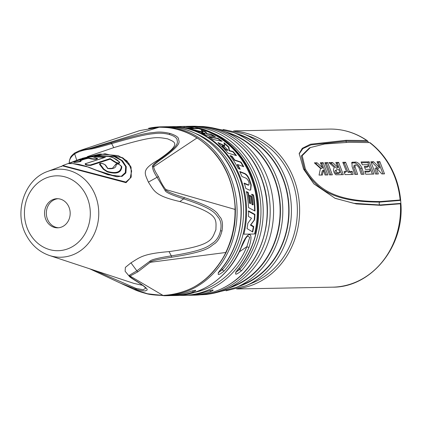 <?xml version="1.0" encoding="UTF-8"?>
<svg xmlns="http://www.w3.org/2000/svg" width="422" height="422" viewBox="0 0 422 422"><rect width="100%" height="100%" fill="white"/><g stroke="black" fill="none" stroke-linecap="round" stroke-linejoin="round"><path stroke-width="0.63" d="M400.42 203.779A79.062 69.546 88.9 0 1 332.478 287.171C371.239 287.593 404.429 246.596 400.9 203.404L380 204.971L380.686 205.329L400.42 203.779L400.863 203.256L400.657 200.186C399.544 188.56 396.332 177.72 391.015 167.655C385.655 157.638 378.682 149.325 370.094 142.72M380.454 201.547L379.768 202.096L400.631 200.376L400.14 199.991L380.454 201.547C333.459 201.531 317.18 188.254 305.38 169.069L302.184 155.671L310.323 147.573L324.576 144.002L348.957 142.304L369.619 142.594L370.163 143.079M368.696 142.552L367.393 140.753L366.797 140.542L346.114 140.31L310.397 144.24L302.273 148.333L299.203 153.529L303.555 169.101L313.878 183.865L335.142 198.34L356.289 203.937L380.686 205.329M327.672 162.591L324.861 162.644L329.556 174.898L332.362 174.845L327.672 162.591L326.412 163.451L330.864 174.877M323.178 162.676L320.372 162.728L322.603 167.771L317.07 162.786L314.364 162.839L320.488 168.394L319.053 175.098L322.382 175.035L323.479 170.092L325.061 174.982L327.873 174.93L323.178 162.676L321.917 163.536L326.37 174.961M379.589 167.581L377.015 161.663L379.826 161.61L384.516 173.869L381.804 173.917L376.271 167.734L378.36 173.985L375.548 174.038L370.859 161.779L373.57 161.726L379.589 167.581L378.334 168.436L372.315 162.586L371.254 162.607M370.11 171.058L364.777 171.158L365.726 174.223L373.866 174.07L369.171 161.811L361.037 161.964L362.34 164.78L367.667 164.68L368.374 166.363L364.307 166.442L365.436 169.38L369.503 169.306L370.11 171.058L368.854 171.912L365.051 171.986M355.282 164.918L354.992 166.716L357.629 174.37L354.823 174.423L352.096 166.558L351.974 162.338L355.815 162.059C358.162 162.475 360.209 164.459 361.955 168.003L364.044 174.254L361.237 174.307L358.853 167.297L356.432 164.897L354.976 165.007L353.72 165.862M346.531 171.501L342.791 162.306L345.597 162.254L349.342 171.448L352.185 171.395L353.135 174.455L345.001 174.608L344.051 171.548L346.531 171.501L345.28 172.355L344.32 172.376M338.043 167.487L335.812 162.438L338.623 162.386L343.313 174.639L336.534 174.771C335.448 175.52 331.882 170.187 334.44 167.55L328.912 162.565L332.52 162.496L338.043 167.487L336.793 168.341L331.259 163.356L329.867 163.383M336.83 169.67L338.861 169.633L339.884 172.645L337.173 172.693C336.007 171.232 335.891 170.224 336.83 169.67L335.1 170.71M226.092 290.805L245.678 285.847A80.829 71.096 -91.1 0 0 245.678 285.847L253.564 282.471A77.395 68.084 -91.1 0 0 287.509 170.235A77.395 68.084 -91.1 0 0 250.832 136.739L242.824 133.658L223.064 129.438M217.24 292.356L236.241 287.398L244.127 284.022A78.851 69.361 88.9 0 0 278.71 169.67A78.851 69.361 -91.1 0 0 241.342 135.541L233.334 132.461L214.16 128.225M223.011 130.947A84.094 73.977 -91.1 0 1 262.869 167.349A84.094 73.977 88.9 0 1 225.986 289.297L234.69 285.567A80.312 70.643 88.9 0 0 269.911 169.111A80.312 70.643 -91.1 0 0 231.852 134.349L223.011 130.947A84.094 73.977 -91.1 0 0 206.701 126.927L202.908 126.489L189.684 126.294M225.986 289.297A84.094 73.977 88.9 0 1 209.834 293.934L206.063 294.509A84.606 74.425 -91.1 0 0 259.419 167.159A84.606 74.425 -91.1 0 0 202.908 126.489M191.287 126.262C221.977 125.207 251.828 148.127 262.421 180.78C275.603 217.62 261.862 263.291 231.572 283.109C220.157 290.832 207.788 294.851 194.463 295.173A84.469 74.304 88.9 0 0 231.393 283.162A84.469 74.304 88.9 0 0 264.225 187.51A84.469 74.304 88.9 0 0 191.287 126.262L184.957 126.426A84.469 74.304 88.9 0 1 187.331 126.336A84.469 74.304 88.9 0 1 257.214 177.889A84.469 74.304 88.9 0 1 241.627 270.618C235.734 275.302 234.152 275.334 236.879 270.708A84.469 74.304 -91.1 0 0 252.467 177.978A84.469 74.304 -91.1 0 0 182.584 126.426L176.254 126.663A84.469 74.304 88.9 0 1 180.21 126.468A84.469 74.304 88.9 0 1 184.709 126.542C200.629 128.641 193.107 128.789 176.792 126.69A1.667 0.791 -87.1 0 1 176.818 126.69L169.918 126.663A84.469 74.304 88.9 0 1 239.802 178.216A84.469 74.304 88.9 0 1 224.214 270.945C218.322 275.629 216.739 275.661 219.466 271.035A1.667 0.57 41.3 0 0 219.677 270.956C239.664 248.695 246.654 213.073 236.921 183.169C226.841 149.573 196.478 125.65 165.171 126.753L161.215 126.827A84.469 74.304 88.9 0 1 234.147 188.075A84.469 74.304 88.9 0 1 201.315 283.726A84.469 74.304 88.9 0 1 164.385 295.738L168.341 295.664A84.469 74.304 -91.1 0 0 188.808 291.987C196.035 289.814 197.617 289.782 193.561 291.903A1.667 0.76 -109.2 0 1 192.527 290.858M241.057 247.55A1.667 0.353 22.6 0 0 241.268 247.471C229.737 275.914 203.177 295.342 175.462 295.532A84.469 74.304 -91.1 0 0 212.398 283.515A84.469 74.304 -91.1 0 0 241.057 247.55C247.123 230.412 254.666 230.259 248.969 247.403A1.667 0.353 -157.4 0 1 246.854 246.696L239.295 251.865M198.788 128.351L187.706 128.557A84.469 74.304 -91.1 0 1 243.874 234.189L254.951 233.983A84.469 74.304 -91.1 0 0 198.788 128.351L198.329 128.663L188.819 128.842M241.627 270.618A1.667 0.57 -138.7 0 1 239.796 269.458L236.003 272.1M236.879 270.708A1.667 0.57 41.3 0 0 237.09 270.629C257.077 248.368 264.067 212.746 254.334 182.842C244.254 149.246 213.891 125.323 182.584 126.426M224.214 270.945A1.667 0.57 -138.7 0 1 222.383 269.785L218.591 272.427M184.709 126.542A1.667 0.791 92.9 0 0 184.008 127.344M206.221 291.665A1.667 0.76 70.8 0 0 206.337 291.644C199.632 293.97 192.775 295.2 185.754 295.337A84.469 74.304 -91.1 0 0 206.221 291.665C213.448 289.487 215.03 289.455 210.974 291.576A1.667 0.76 -109.2 0 1 209.94 290.531M212.313 289.998L212.514 290.051C211.86 290.199 212.06 289.75 206.337 291.644A1.667 0.76 70.8 0 0 206.432 291.591M136.538 281.11A1.667 1.567 -59 0 1 135.9 280.904C131.643 278.32 129.448 276.779 129.311 276.283L129.048 275.45L136.855 270.834L149.863 261.223C151.05 259.694 158.203 257.911 171.321 255.874C207.766 249.998 208.489 245.557 213.669 242.455C217.151 239.596 219.435 235.687 220.506 230.734C221.576 225.744 221.044 221.55 218.912 218.148C215.22 214.323 216.47 209.57 183.644 198.841C171.78 195.064 165.609 192.295 165.129 190.533L157.058 177.287C154.162 172.883 152.643 169.391 152.511 166.806C151.567 165.899 154.689 162.929 161.869 157.891C181.513 143.791 176.823 142.098 177.098 139.508C176.333 137.472 173.748 135.805 169.349 134.518C164.991 133.32 160.434 132.956 155.681 133.426C149.304 134.286 145.885 133.684 111.635 143.617C99.339 147.194 92.212 149.024 90.25 149.108L89.649 148.528L159.152 127.233A1.667 0.791 89 0 1 159.294 127.201L139.745 130.583L159.152 127.233C165.851 127.149 172.16 127.956 178.068 129.654C184.651 131.421 190.96 134.201 196.99 137.983C201.083 140.104 215.758 151.102 224.472 168.003C233.593 184.636 235.297 204.448 235.033 209.539C235.117 217.177 234.432 224.351 232.965 231.066C231.441 238.541 229.035 245.683 225.754 252.498C223.924 257.13 214.344 273.725 199.522 283.547C184.931 293.828 167.481 295.711 162.992 295.4L148.106 293.965L133.373 289.096L120.265 283.072L136.459 289.439C141.729 290.784 144.846 291.217 145.801 290.742C145.764 289.893 152.579 291.307 136.538 281.11C130.947 277.639 128.8 275.946 130.108 276.02L137.989 271.747L150.153 262.32C150.67 260.991 157.754 259.314 171.411 257.278C211.649 250.958 209.428 246.358 214.682 243.663C217.958 241.242 220.389 237.016 221.983 230.982C223.016 224.863 222.478 220.331 220.368 217.393C216.46 213.97 220.558 209.396 184.298 197.612C171.928 193.73 165.783 191.055 165.862 189.589C163.103 186.213 160.65 181.924 158.514 176.723C155.396 172.034 153.793 168.705 153.708 166.737C152.516 166.12 155.671 163.161 163.156 157.86C184.82 142.103 177.831 141.365 178.612 138.859C178.158 136.976 175.336 135.188 170.14 133.484C164.633 132.144 159.743 131.743 155.475 132.281C149.325 133.246 148.169 131.727 110.611 142.926C97.904 146.74 90.92 148.607 89.649 148.528L79.6 150.643L74.815 152.933A1.667 0.686 -124.4 0 0 74.731 152.975L74.731 152.975C72.204 155.027 70.796 156.546 70.506 157.527C69.414 160.128 69.05 162.037 69.419 163.261M89.717 268.803L120.259 283.072L89.691 268.793M90.25 149.108C83.888 149.852 78.692 151.44 74.668 153.872C70.632 156.958 68.886 160.112 69.435 163.335M129.311 276.278L125.118 271.262L125.371 267.395L130.968 262.837C140.035 257.373 142.462 253.838 169.048 251.607C213.769 245.462 211.67 238.973 215.937 229.668C215.806 219.567 220.295 213.68 179.856 201.547C154.784 195.797 154.22 190.992 148.396 182.13C144.561 172.899 141.275 169.902 157.849 160.16C182.858 143.29 174.65 142.156 167.645 138.849C157.148 137.176 154.943 135.367 113.761 147.626L87.317 156.657M47.813 171.374C24.355 179.244 13.478 212.83 26.48 235.587C31.829 245.393 39.462 252.024 49.395 255.479A44.025 38.724 88.9 0 0 90.814 240.097A44.025 38.724 88.9 0 0 93.151 190.575A44.025 38.724 -91.1 0 0 47.813 171.374L62.54 165.888L126.051 182.679L131.247 177.055L131.068 167.128L121.842 157.29M62.778 165.529L125.867 182.061L130.129 178.242L131.643 171.042L128.937 163.499L123.034 157.976L105.004 153.745L80.344 158.988L74.842 161.035M114.531 161.447C117.601 163.303 119.178 163.467 119.252 161.937C114.953 157.322 107.821 155.291 97.851 155.855C94.217 156.372 94.296 156.678 98.083 156.773L105.416 157.285L85.729 163.625C85.513 164.569 87.074 165.013 90.419 164.96L110.105 158.614L114.531 161.447A0.833 0.67 136.2 0 0 113.945 161.621C117.643 163.863 119.558 164.063 119.69 162.222L113.37 157.839L111.508 157.163L107.283 156.187L97.846 155.85C95.203 156.198 94.106 156.483 94.56 156.694L104.519 157.527L105.416 157.285M91.854 158.64C95.055 159.115 96.775 158.967 96.997 158.197L92.55 156.799L88.636 157.19C77.775 160.001 73.048 161.615 74.462 162.032C76.936 161.948 78.888 161.621 80.312 161.04C79.51 160.355 82.269 159.305 88.588 157.897L91.854 158.64A0.833 0.744 109.1 0 0 91.316 158.946C95.177 159.527 97.25 159.347 97.535 158.408L92.782 156.799L88.604 157.195L77.506 160.339L74.831 161.368L73.729 162.159L73.934 162.401C74.246 162.565 81.815 161.647 80.929 161.215C80.196 160.534 82.68 159.558 88.388 158.276L91.316 158.946M105.094 164.828C102.161 163.172 100.531 162.987 100.199 164.274L103.912 169.159L107.246 171.348C116.14 173.875 120.845 172.255 121.367 166.495C119.384 164.126 117.664 163.478 116.219 164.559C116.166 167.882 113.328 169.217 107.705 168.547L105.094 164.828A0.833 0.696 -38.4 0 1 105.553 165.129L107.9 168.499L112.416 168.315L116.024 163.963C117.474 163.303 119.368 164.158 121.705 166.516L119.426 164.543M61.259 166.648L62.825 165.514L71.798 162.18A0.833 0.702 69.4 0 1 71.809 162.175L95.741 155.275L115.681 156.694L122.512 160.766L126.32 166.769L125.893 172.925L121.953 176.433L108.048 174.792L88.546 167.117L72.732 163.562L68.396 163.435L71.809 162.175A0.833 0.702 69.4 0 1 72.357 162.227M110.105 158.614L110.205 159.141L113.945 161.621M68.876 163.536L73.892 161.658L93.921 155.871L114.42 156.699L121.499 160.55L125.577 166.432L125.339 172.619L121.42 176.174L117.031 176.771L97.535 170.567M107.895 168.483L105.505 165.055C103.079 163.425 101.111 162.945 99.608 163.62L99.603 164.453L103.3 169.264L107.299 171.886C116.403 174.486 121.241 172.83 121.81 166.906L121.705 166.516M85.729 163.625A0.833 0.707 -107.9 0 0 85.191 163.757C84.927 164.881 86.821 165.419 90.883 165.371L110.205 159.141M85.191 163.757L104.867 157.364M49.395 255.479L133.753 283.352L142.604 285.325M88.588 157.897L88.388 158.276M152.511 166.806A1.667 1.535 8.6 0 1 153.708 166.737L196.99 137.983A1.667 0.686 122.2 0 1 197.327 138.005L197.327 138.005C221.017 153.793 233.709 177.636 235.402 209.528L165.862 189.589L165.129 190.533M149.863 261.223A1.667 0.934 61.4 0 1 150.153 262.32L225.754 252.498A1.667 0.396 -154.2 0 0 226.134 252.425C212.408 279.264 191.409 293.596 163.135 295.426L163.135 295.426A1.667 0.791 -91 0 1 162.992 295.4L129.048 275.45M94.823 270.486L136.106 288.426L143.243 289.735L145.616 288.231C144.836 287.598 146.761 287.698 135.9 280.904M68.322 205.772A14.564 12.813 88.9 0 1 57.64 227.822A14.564 12.813 88.9 0 1 46.409 220.748A14.564 12.813 -91.1 0 1 57.097 198.699A14.564 12.813 -91.1 0 1 68.322 205.772M57.988 198.72A14.564 12.813 -91.1 0 0 48.192 220.717A14.564 12.813 -91.1 0 0 58.531 227.769M241.268 247.471L245.836 238.113L247.672 235.972L249.729 237.333L246.854 246.696A82.807 72.842 -91.1 0 1 194.231 292.441M225.29 147.426C223.576 145.97 222.568 145.506 222.267 146.038A84.057 73.94 88.9 0 1 225.839 149.573L227.927 150.132A84.057 73.94 88.9 0 0 225.29 147.426M221.935 146.265L222.252 145.769L221.935 146.265A83.64 73.57 88.9 0 1 225.512 149.794L227.6 150.359L227.927 150.132M225.839 149.573L225.512 149.794M248.226 211.169L254.55 214.661A83.64 73.57 88.9 0 1 254.208 220.036L250.441 225.116L253.337 226.825A83.64 73.57 88.9 0 1 252.377 231.783M251.554 194.447L253.237 195.265A83.64 73.57 88.9 0 1 254.608 210.863M251.929 204.422L252.857 204.907L253.205 204.67L252.277 204.185L251.929 204.422A83.64 73.57 88.9 0 0 250.995 196.42L251.333 196.193A84.057 73.94 88.9 0 1 252.277 204.185M249.323 195.602L250.995 196.42M249.391 203.103L250.33 203.589L250.679 203.351L249.74 202.866L249.391 203.103A83.64 73.57 88.9 0 0 247.888 192.675L246.179 191.862M243.948 183.327L248.083 185.163L248.764 185.005M239.918 171.912L244.349 173.653C246.279 174.534 247.856 176.491 249.08 179.514A83.64 73.57 88.9 0 1 250.905 185.131L250.52 190.127M237.57 164.511A84.057 73.94 88.9 0 1 240.192 169.312L238.277 168.589A84.057 73.94 88.9 0 0 229.943 155.554L231.973 156.177A84.057 73.94 88.9 0 1 234.711 159.991L240.999 162.095A84.057 73.94 88.9 0 1 243.726 166.722L237.57 164.511L237.254 164.728A83.64 73.57 88.9 0 1 239.67 169.111M230.259 155.966L231.657 156.393A83.64 73.57 88.9 0 1 234.395 160.207L240.688 162.312A83.64 73.57 88.9 0 1 243.188 166.526M224.129 143.39A83.64 73.57 88.9 0 1 228.566 147.362L229.12 150.77L232.796 151.793A83.64 73.57 88.9 0 1 235.835 155.438M217.958 142.736L224.398 146.038L224.731 145.812L223.94 142.726A84.057 73.94 88.9 0 1 228.893 147.136L229.447 150.548L233.118 151.572A84.057 73.94 88.9 0 1 236.473 155.634L227.949 153.096A84.057 73.94 88.9 0 0 219.118 144.15L218.047 142.567L224.731 145.812M209.56 137.155L217.641 138.595A83.64 73.57 88.9 0 1 221.244 141.122M201.821 130.825A83.64 73.57 88.9 0 1 205.261 132.102L206.685 133.974L210.636 134.539A83.64 73.57 88.9 0 1 214.318 136.538M195.418 130.504L202.418 132.228L202.818 131.949L201.157 130.171A84.057 73.94 88.9 0 1 205.667 131.828L207.07 133.711L211.021 134.275A84.057 73.94 88.9 0 1 215.426 136.728L206.21 135.225A84.057 73.94 88.9 0 0 201.711 132.988L205.314 133.468L197.296 131.173A84.057 73.94 88.9 0 0 191.699 129.369L202.818 131.949M202.676 133.436L204.923 133.737L205.314 133.468M251.517 218.211L248.458 216.486A84.057 73.94 88.9 0 0 248.59 210.921L254.925 214.402A84.057 73.94 88.9 0 1 254.603 219.767L250.858 224.831L253.754 226.535A84.057 73.94 88.9 0 1 252.709 231.984L247.039 228.587A84.057 73.94 88.9 0 0 247.856 223.285L251.517 218.211M254.571 233.988A84.057 73.94 -91.1 0 0 198.329 128.663M253.205 204.67A84.057 73.94 88.9 0 0 251.887 194.22L253.569 195.038A84.057 73.94 88.9 0 1 254.972 211.063L248.516 207.582A84.057 73.94 88.9 0 0 246.506 191.641L248.215 192.453A84.057 73.94 88.9 0 1 249.74 202.866M251.333 196.193L249.66 195.37A84.057 73.94 88.9 0 1 250.679 203.351M249.08 179.514L249.397 179.297C248.168 176.285 246.59 174.333 244.66 173.437L239.722 171.501A84.057 73.94 88.9 0 1 241.901 176.486L246.585 178.432L248.394 180.822A84.057 73.94 88.9 0 1 249.075 182.884L248.943 184.931L248.083 185.163M249.397 179.297A84.057 73.94 88.9 0 1 251.227 184.91L250.689 190.032L249.344 190.074L245.762 188.412A84.057 73.94 88.9 0 0 244.264 183.111L248.405 184.947M218 138.353A84.057 73.94 88.9 0 1 222.157 141.312L213.105 139.482A84.057 73.94 88.9 0 0 208.843 136.723L218 138.353L217.641 138.595M253.337 226.825L253.754 226.535M250.858 224.831L250.441 225.116M254.603 219.767L254.208 220.036M254.55 214.661L254.925 214.402M248.215 192.453L247.888 192.675M253.237 195.265L253.569 195.038M244.66 173.437L244.349 173.653M251.227 184.91L250.905 185.131M231.657 156.393L231.973 156.177M234.711 159.991L234.395 160.207M240.688 162.312L240.999 162.095M228.893 147.136L228.566 147.362M229.447 150.548L229.12 150.77M232.796 151.793L233.118 151.572M207.07 133.711L206.685 133.974M211.021 134.275L210.636 134.539M205.667 131.828L205.261 132.102M335.574 170.525C334.641 171.079 334.757 172.092 335.917 173.553L338.634 173.5L339.884 172.645M337.173 172.693L335.917 173.553M376.271 167.734L375.021 168.589L376.857 174.012M377.416 162.491L378.566 162.47L383.018 173.896M361.432 162.792L367.915 162.67L372.368 174.096M364.64 167.265L367.124 167.218L368.374 166.363M354.026 165.772L353.736 167.571L356.131 174.402M351.515 162.976L354.559 162.918C356.906 163.335 358.953 165.313 360.704 168.858L362.545 174.281M343.186 163.135L344.336 163.114L348.087 172.303L350.935 172.25L351.637 174.486M336.213 163.267L337.363 163.245L341.815 174.671M325.262 163.472L326.412 163.451M320.767 163.557L321.917 163.536M315.313 163.657L315.809 163.646L321.348 168.631L322.603 167.771M323.479 170.092L322.229 170.947L321.327 175.056M373.57 161.726L372.315 162.586M379.826 161.61L378.566 162.47M369.171 161.811L367.915 162.67M345.597 162.254L344.336 163.114M349.342 171.448L348.087 172.303M352.185 171.395L350.935 172.25M332.52 162.496L331.259 163.356M338.623 162.386L337.363 163.245M317.07 162.786L315.809 163.646M369.619 142.594A79.062 69.546 88.9 0 1 390.471 167.471A79.062 69.546 88.9 0 1 400.14 199.991M233.63 130.878L329.508 129.079A79.062 69.546 88.9 0 1 366.797 140.542M237.887 288.622A79.062 69.546 -91.1 0 0 289.55 169.364A79.062 69.546 -91.1 0 0 234.933 131.184M305.38 169.069L304.526 169.502C316.637 189.167 332.705 202.006 379.768 202.096A1.667 1.466 -91.1 0 0 380 204.971L353.61 203.283L334.715 198.161M245.678 285.847A80.829 71.096 -91.1 0 0 281.126 168.642A80.829 71.096 -91.1 0 0 242.824 133.658M238.145 286.585A79.188 69.656 -91.1 0 0 278.963 169.502A79.188 69.656 -91.1 0 0 235.265 133.204M236.241 287.398A82.285 72.378 -91.1 0 0 272.327 168.077A82.285 72.378 -91.1 0 0 233.334 132.461M228.65 288.157A80.644 70.938 -91.1 0 0 270.164 168.937A80.644 70.938 -91.1 0 0 225.717 131.991M176.792 126.69A84.469 74.304 -91.1 0 0 172.292 126.616M148.797 128.251A84.469 74.304 88.9 0 1 161.215 126.827L148.555 128.299M248.969 247.403A84.469 74.304 88.9 0 1 220.31 283.368A84.469 74.304 88.9 0 1 183.38 295.384A84.469 74.304 88.9 0 1 179.424 295.337L185.754 295.337M167.55 126.753A84.469 74.304 88.9 0 1 169.918 126.663L167.545 126.753M219.466 271.035A84.469 74.304 -91.1 0 0 235.054 178.306A84.469 74.304 -91.1 0 0 165.171 126.753M212.54 132.93A82.807 72.842 88.9 0 1 239.796 269.458L239.132 268.207M195.128 133.257A82.807 72.842 88.9 0 1 222.383 269.785L221.719 268.534M210.974 291.576A84.469 74.304 88.9 0 1 190.501 295.247L194.463 295.173M193.561 291.903A84.469 74.304 88.9 0 1 173.089 295.574L175.462 295.532M76.783 160.313L74.668 153.872A1.667 0.686 -124.4 0 1 74.731 152.975L79.6 150.649L139.745 130.583M110.611 142.926A1.667 1.255 -107 0 1 111.635 143.617L113.761 147.626M125.867 182.061A0.833 0.696 67.6 0 1 126.051 182.679M119.252 161.937A0.833 0.659 -40.5 0 1 119.69 162.222M98.083 156.773L98.12 157.126M121.953 176.433A0.833 0.702 -110.5 0 0 121.42 176.174M100.199 164.274A0.833 0.707 137.4 0 0 99.603 164.453M103.912 169.159A0.833 0.665 148.4 0 0 103.3 169.264M107.246 171.348A0.833 0.38 104.8 0 1 107.299 171.886M121.367 166.495A0.833 0.738 -4.6 0 1 121.81 166.906M116.219 164.559A0.833 0.754 173.5 0 0 115.57 164.596M96.997 158.197A0.833 0.744 -64.4 0 1 97.535 158.408M74.462 162.032A0.833 0.823 112.4 0 0 73.934 162.401M80.312 161.04A0.833 0.823 -46.4 0 1 80.929 161.215M90.419 164.96A0.833 0.707 72.1 0 1 90.883 165.371M184.298 197.612A1.667 1.271 -73.5 0 1 183.644 198.841L179.856 201.547M158.514 176.723A1.667 0.396 -28 0 0 157.058 177.287L148.396 182.13M163.161 157.86A1.667 1.472 56 0 0 161.869 157.891L157.849 160.16M169.349 134.518A1.667 0.765 -74.1 0 1 170.14 133.484M220.506 230.734L221.983 230.982M171.411 257.278A1.667 1.213 82.4 0 0 171.321 255.874L169.048 251.607M137.989 271.747A1.667 0.686 55.6 0 1 136.855 270.834L130.968 262.837M136.106 288.426A1.667 0.765 105.9 0 0 136.459 289.439M85.539 194.004A37.453 32.942 88.9 0 1 74.446 245.377A37.453 32.942 88.9 0 1 29.197 232.517A37.453 32.942 -91.1 0 1 40.29 181.143A37.453 32.942 -91.1 0 1 85.539 194.004M299.129 153.977L302.875 148.591L311.083 144.867L346.077 141.164L346.114 140.31M346.451 142.362A1.667 1.466 88.9 0 1 346.077 141.164L368.005 141.454M304.526 169.502L301.271 155.992L309.347 147.995L310.323 147.573M352.729 162.117L351.526 162.939M355.815 162.059L354.559 162.918M361.955 168.003L360.704 168.858M354.992 166.716L353.736 167.571M329.508 129.079C343.123 128.916 355.751 132.809 367.393 140.753M236.6 288.97L332.478 287.171M192.859 295.205L206.063 294.509M235.724 271.9L235.845 272.459L237.09 270.629M218.311 272.227L218.432 272.786L219.677 270.956M192.189 128.483L176.818 126.69M188.128 295.247L190.501 295.247M146.571 293.638L164.385 295.738M235.402 209.528C235.291 224.319 233.851 228.555 232.485 234.885C231.836 238.451 229.721 244.296 226.134 252.425M163.135 295.426L163.135 295.426C154.89 295.205 149.246 294.577 146.202 293.548C140.927 292.172 136.649 290.684 133.373 289.096M159.294 127.201C167.539 127.423 173.184 128.045 176.227 129.074C182.267 130.266 189.299 133.241 197.327 138.005M131.068 167.128L126.837 160.787L118.155 155.628L100.178 154.03L82.021 158.377M117.031 176.771C108.38 174.803 98.147 171.327 86.336 166.342L78.671 164.337L72.716 163.541L68.728 163.641M71.809 162.175L74.831 161.04M107.874 168.462L112.416 168.315M168.341 295.664C175.357 295.527 182.22 294.298 188.919 291.971C194.642 290.078 194.447 290.526 195.101 290.378L194.895 290.325M170.715 295.574L173.089 295.574M248.621 185.152L248.938 184.931"/></g></svg>
